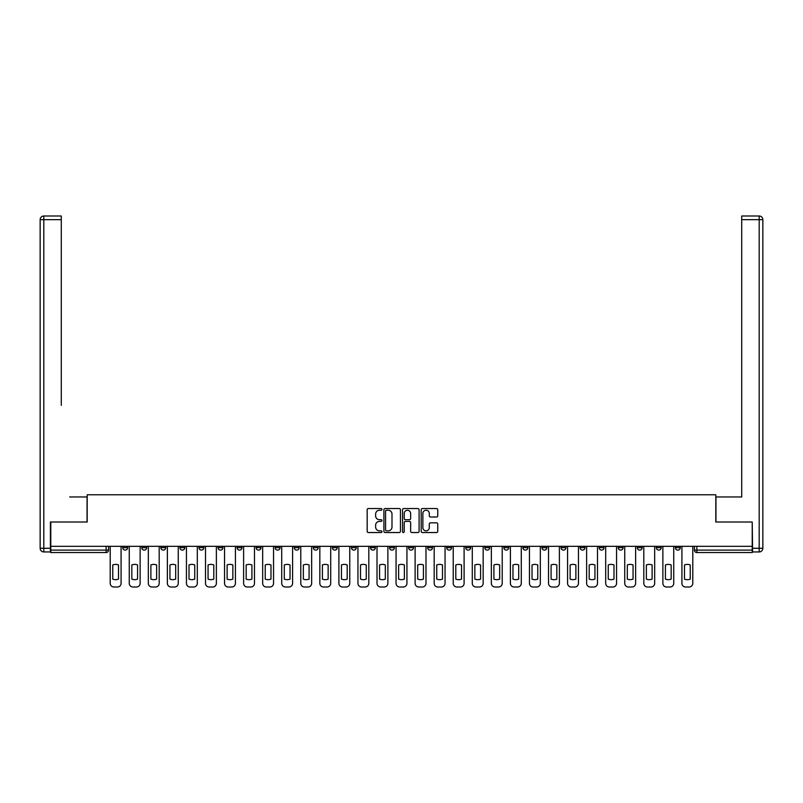 <?xml version="1.0" encoding="UTF-8"?>
<svg xmlns="http://www.w3.org/2000/svg" width="803" height="803" viewBox="0 0 803 803"><rect width="100%" height="100%" fill="white"/><g stroke="black" fill="none" stroke-linecap="round" stroke-linejoin="round"><path stroke-width="1.2" d="M381.957 509.393A0.843 0.843 0 0 0 381.114 508.55L368.376 508.55A1.194 1.194 0 0 0 367.172 509.754L367.172 531.335A1.194 1.194 0 0 0 368.376 532.54L381.114 532.54A0.843 0.843 0 0 0 381.957 531.696A0.843 0.843 0 0 0 381.114 530.853L379.468 530.853A3.834 3.834 0 0 1 375.633 527.019L375.633 525.222A3.834 3.834 0 0 1 379.468 521.388L381.114 521.388A0.843 0.843 0 0 0 381.957 520.545A0.843 0.843 0 0 0 381.114 519.702L379.468 519.702A3.834 3.834 0 0 1 375.633 515.867L375.633 514.071A3.834 3.834 0 0 1 379.468 510.236L381.114 510.236A0.843 0.843 0 0 0 381.957 509.393M637.271 546.321L637.271 547.666L642.159 547.666A2.439 2.439 0 0 1 639.71 550.105A2.439 2.439 0 0 1 637.271 547.666L637.271 546.321M618.21 546.321L618.21 547.666L623.098 547.666A2.439 2.439 0 0 1 620.659 550.105A2.439 2.439 0 0 1 618.21 547.666L618.21 546.321M503.872 546.321L503.872 547.666L508.761 547.666A2.439 2.439 0 0 1 506.312 550.105A2.439 2.439 0 0 1 503.872 547.666L503.872 546.321M484.811 546.321L484.811 547.666L489.7 547.666A2.439 2.439 0 0 1 487.26 550.105A2.439 2.439 0 0 1 484.811 547.666L484.811 546.321M465.76 546.321L465.76 547.666L470.638 547.666A2.439 2.439 0 0 1 468.199 550.105A2.439 2.439 0 0 1 465.76 547.666L465.76 546.321M427.638 546.321L427.638 547.666L432.526 547.666A2.439 2.439 0 0 1 430.087 550.105A2.439 2.439 0 0 1 427.638 547.666L427.638 546.321M389.525 547.666L389.525 546.321L389.525 547.666A2.439 2.439 0 0 0 391.974 550.105A2.439 2.439 0 0 1 389.525 547.666L394.414 547.666A2.439 2.439 0 0 1 391.974 550.105A2.439 2.439 0 0 0 394.414 547.666L394.414 546.321L394.414 547.666M370.474 547.666L370.474 546.321L370.474 547.666A2.439 2.439 0 0 0 372.913 550.105A2.439 2.439 0 0 1 370.474 547.666L375.362 547.666A2.439 2.439 0 0 1 372.913 550.105M351.413 547.666L351.413 546.321L351.413 547.666A2.439 2.439 0 0 0 353.862 550.105A2.439 2.439 0 0 1 351.413 547.666L356.301 547.666A2.439 2.439 0 0 1 353.862 550.105A2.439 2.439 0 0 0 356.301 547.666L356.301 546.321L356.301 547.666M332.362 546.321L332.362 547.666L337.24 547.666A2.439 2.439 0 0 1 334.801 550.105A2.439 2.439 0 0 1 332.362 547.666L332.362 546.321M313.3 546.321L313.3 547.666L318.189 547.666A2.439 2.439 0 0 1 315.74 550.105A2.439 2.439 0 0 1 313.3 547.666L313.3 546.321M294.239 546.321L294.239 547.666L299.128 547.666A2.439 2.439 0 0 1 296.688 550.105A2.439 2.439 0 0 1 294.239 547.666L294.239 546.321M275.188 547.666L275.188 546.321L275.188 547.666A2.439 2.439 0 0 0 277.627 550.105A2.439 2.439 0 0 1 275.188 547.666L280.076 547.666A2.439 2.439 0 0 1 277.627 550.105M237.076 547.666L237.076 546.321L237.076 547.666A2.439 2.439 0 0 0 239.515 550.105A2.439 2.439 0 0 1 237.076 547.666L241.954 547.666A2.439 2.439 0 0 1 239.515 550.105A2.439 2.439 0 0 0 241.954 547.666L241.954 546.321L241.954 547.666M218.014 547.666L218.014 546.321L218.014 547.666A2.439 2.439 0 0 0 220.454 550.105A2.439 2.439 0 0 1 218.014 547.666L222.903 547.666A2.439 2.439 0 0 1 220.454 550.105A2.439 2.439 0 0 0 222.903 547.666L222.903 546.321L222.903 547.666M198.963 547.666L198.963 546.321L198.963 547.666A2.439 2.439 0 0 0 201.402 550.105A2.439 2.439 0 0 1 198.963 547.666L203.842 547.666A2.439 2.439 0 0 1 201.402 550.105A2.439 2.439 0 0 0 203.842 547.666L203.842 546.321L203.842 547.666M179.902 547.666L179.902 546.321L179.902 547.666A2.439 2.439 0 0 0 182.341 550.105A2.439 2.439 0 0 1 179.902 547.666L184.79 547.666A2.439 2.439 0 0 1 182.341 550.105M160.841 547.666L160.841 546.321L160.841 547.666A2.439 2.439 0 0 0 163.29 550.105A2.439 2.439 0 0 1 160.841 547.666L165.729 547.666A2.439 2.439 0 0 1 163.29 550.105A2.439 2.439 0 0 0 165.729 547.666L165.729 546.321L165.729 547.666M141.79 547.666L141.79 546.321L141.79 547.666A2.439 2.439 0 0 0 144.229 550.105A2.439 2.439 0 0 1 141.79 547.666L146.678 547.666A2.439 2.439 0 0 1 144.229 550.105A2.439 2.439 0 0 0 146.678 547.666L146.678 546.321L146.678 547.666M436.541 517.012A1.194 1.194 0 0 0 437.745 515.807L437.745 509.754A1.194 1.194 0 0 0 436.541 508.55L422.398 508.55A1.194 1.194 0 0 0 421.194 509.754L421.194 531.335A1.194 1.194 0 0 0 422.398 532.54L436.541 532.54A1.194 1.194 0 0 0 437.745 531.335L437.745 524.018A1.194 1.194 0 0 0 436.541 522.823L430.488 522.823A1.194 1.194 0 0 0 429.284 524.018L429.284 527.651A3.212 3.212 0 0 1 426.082 530.853A3.212 3.212 0 0 1 422.87 527.651L422.87 513.438A3.212 3.212 0 0 1 426.082 510.236A3.212 3.212 0 0 1 429.284 513.438L429.284 515.807A1.194 1.194 0 0 0 430.488 517.012L436.541 517.012M53.47 215.997L43.814 215.997L61.279 215.997L53.47 215.997L61.279 215.997L61.279 219.661L43.814 219.661L43.814 548.278L50.408 548.278L50.408 522.01L87.186 522.01L87.186 494.768L715.814 494.768L715.814 522.01L752.22 522.01L752.22 546.321L50.78 546.321L50.78 550.105L108.556 550.105L108.556 546.321M50.78 522.01L50.78 546.321M400.446 509.754A1.194 1.194 0 0 0 399.252 508.55L385.099 508.55A1.194 1.194 0 0 0 383.904 509.754L383.904 531.335A1.194 1.194 0 0 0 385.099 532.54L399.252 532.54A1.194 1.194 0 0 0 400.446 531.335L400.446 509.754M403.748 508.55L417.901 508.55A1.194 1.194 0 0 1 419.096 509.754L419.096 531.335A1.194 1.194 0 0 1 417.901 532.54L411.839 532.54A1.194 1.194 0 0 1 410.644 531.335L410.644 522.582A1.194 1.194 0 0 0 409.44 521.388L405.425 521.388A1.194 1.194 0 0 0 404.23 522.582L404.23 531.696A0.843 0.843 0 0 1 403.387 532.54A0.843 0.843 0 0 1 402.554 531.696L402.554 509.754A1.194 1.194 0 0 1 403.748 508.55M694.444 546.321L694.444 550.105L752.22 550.105L752.22 552.554L696.884 552.554A2.439 2.439 0 0 1 694.444 550.105M752.22 546.321L752.22 550.105M108.556 550.105A2.439 2.439 0 0 1 106.116 552.554L50.78 552.554L50.78 550.105M680.271 546.321L680.271 547.666A2.439 2.439 0 0 1 677.822 550.105A2.439 2.439 0 0 1 675.383 547.666L680.271 547.666M675.383 546.321L675.383 547.666M661.21 546.321L661.21 547.666A2.439 2.439 0 0 1 658.771 550.105A2.439 2.439 0 0 1 656.322 547.666L661.21 547.666M656.322 546.321L656.322 547.666M642.159 546.321L642.159 547.666M623.098 546.321L623.098 547.666L623.098 546.321M604.037 546.321L604.037 547.666A2.439 2.439 0 0 1 601.598 550.105A2.439 2.439 0 0 1 599.158 547.666L604.037 547.666M599.158 546.321L599.158 547.666M584.985 546.321L584.985 547.666A2.439 2.439 0 0 1 582.546 550.105A2.439 2.439 0 0 1 580.097 547.666L584.985 547.666M580.097 546.321L580.097 547.666M565.924 546.321L565.924 547.666A2.439 2.439 0 0 1 563.485 550.105A2.439 2.439 0 0 1 561.046 547.666L565.924 547.666M561.046 546.321L561.046 547.666M546.873 546.321L546.873 547.666A2.439 2.439 0 0 1 544.424 550.105A2.439 2.439 0 0 1 541.985 547.666L546.873 547.666M541.985 546.321L541.985 547.666M527.812 546.321L527.812 547.666A2.439 2.439 0 0 1 525.373 550.105A2.439 2.439 0 0 1 522.924 547.666L527.812 547.666M522.924 546.321L522.924 547.666M508.761 546.321L508.761 547.666A2.439 2.439 0 0 1 506.312 550.105M489.7 546.321L489.7 547.666M470.638 547.666L470.638 546.321L470.638 547.666A2.439 2.439 0 0 1 468.199 550.105M451.587 546.321L451.587 547.666A2.439 2.439 0 0 1 449.138 550.105A2.439 2.439 0 0 1 446.699 547.666A2.439 2.439 0 0 0 449.138 550.105A2.439 2.439 0 0 0 451.587 547.666L446.699 547.666L446.699 546.321M432.526 547.666L432.526 546.321L432.526 547.666A2.439 2.439 0 0 1 430.087 550.105M413.475 546.321L413.475 547.666A2.439 2.439 0 0 1 411.026 550.105A2.439 2.439 0 0 1 408.586 547.666A2.439 2.439 0 0 0 411.026 550.105M408.586 546.321L408.586 547.666L413.475 547.666M375.362 546.321L375.362 547.666L375.362 546.321M337.24 547.666L337.24 546.321L337.24 547.666A2.439 2.439 0 0 1 334.801 550.105M318.189 547.666L318.189 546.321L318.189 547.666A2.439 2.439 0 0 1 315.74 550.105M299.128 547.666L299.128 546.321L299.128 547.666A2.439 2.439 0 0 1 296.688 550.105M280.076 546.321L280.076 547.666L280.076 546.321M261.015 547.666L261.015 546.321L261.015 547.666A2.439 2.439 0 0 1 258.576 550.105A2.439 2.439 0 0 1 256.127 547.666L261.015 547.666A2.439 2.439 0 0 1 258.576 550.105M256.127 546.321L256.127 547.666M184.79 546.321L184.79 547.666L184.79 546.321M127.617 546.321L127.617 547.666A2.439 2.439 0 0 1 125.178 550.105A2.439 2.439 0 0 1 122.729 547.666A2.439 2.439 0 0 0 125.178 550.105A2.439 2.439 0 0 0 127.617 547.666L127.617 546.321M122.729 546.321L122.729 547.666L127.617 547.666M386.424 510.236A0.843 0.843 0 0 0 385.581 511.069L385.581 530.02A0.843 0.843 0 0 0 386.424 530.853L388.16 530.853A3.834 3.834 0 0 0 391.994 527.019L391.994 514.071A3.834 3.834 0 0 0 388.16 510.236L386.424 510.236M410.644 513.498A3.212 3.212 0 0 0 407.432 510.296A3.212 3.212 0 0 0 404.23 513.498L404.23 518.507A1.194 1.194 0 0 0 405.425 519.702L409.44 519.702A1.194 1.194 0 0 0 410.644 518.507L410.644 513.498M112.771 564.961L112.771 579.114A7.639 7.639 131.6 0 0 118.513 579.114A7.639 7.639 -131.6 0 1 112.771 579.114L112.771 564.961A7.639 7.639 -131.6 0 1 118.513 564.961A7.639 7.639 131.6 0 0 112.771 564.961M118.513 564.961L118.513 579.114L118.513 564.961M110.212 583.339L110.212 546.321L110.212 583.339A3.664 3.664 48.4 0 0 113.875 587.003L117.419 587.003A3.664 3.664 48.4 0 0 121.082 583.339L121.082 546.321M113.875 587.003L117.419 587.003M131.833 564.961L131.833 579.114A7.639 7.639 131.6 0 0 137.574 579.114A7.639 7.639 -131.6 0 1 131.833 579.114L131.833 564.961A7.639 7.639 -131.6 0 1 137.574 564.961A7.639 7.639 131.6 0 0 131.833 564.961M137.574 564.961L137.574 579.114L137.574 564.961M129.263 583.339L129.263 546.321L129.263 583.339A3.664 3.664 48.4 0 0 132.927 587.003L136.47 587.003A3.664 3.664 48.4 0 0 140.134 583.339L140.134 546.321M150.884 564.961L150.884 579.114A7.639 7.639 131.6 0 0 156.625 579.114A7.639 7.639 -131.6 0 1 150.884 579.114L150.884 564.961A7.639 7.639 -131.6 0 1 156.625 564.961A7.639 7.639 131.6 0 0 150.884 564.961M156.625 564.961L156.625 579.114L156.625 564.961M148.324 583.339L148.324 546.321L148.324 583.339A3.664 3.664 48.4 0 0 151.988 587.003L155.531 587.003A3.664 3.664 48.4 0 0 159.195 583.339L159.195 546.321M87.055 522.01L87.055 496.967L69.71 496.967M61.279 219.661L61.279 405.344M50.408 548.278L50.408 551.942L43.814 551.942A3.664 3.664 0 0 1 40.15 548.278L40.15 219.661A3.664 3.664 0 0 1 43.814 215.997A3.664 3.664 0 0 0 40.15 219.661A3.664 3.664 0 0 1 43.814 215.997A3.664 3.664 0 0 0 40.15 219.661L43.814 219.661L43.814 215.997M733.29 496.967L741.721 496.967L741.721 215.997L759.186 215.997L741.721 215.997M715.945 522.01L715.945 496.967L741.721 496.967L741.721 405.344M752.592 548.278L759.186 548.278L759.186 219.661L762.85 219.661A3.664 3.664 0 0 0 759.186 215.997A3.664 3.664 0 0 1 762.85 219.661L762.85 548.278A3.664 3.664 0 0 1 759.186 551.942L752.592 551.942L752.22 522.01M132.927 587.003L136.47 587.003M151.988 587.003L155.531 587.003M169.945 564.961L169.945 579.114A7.639 7.639 131.6 0 0 175.686 579.114A7.639 7.639 -131.6 0 1 169.945 579.114L169.945 564.961A7.639 7.639 -131.6 0 1 175.686 564.961A7.639 7.639 131.6 0 0 169.945 564.961M175.686 564.961L175.686 579.114L175.686 564.961M167.375 583.339L167.375 546.321L167.375 583.339A3.664 3.664 48.4 0 0 171.049 587.003L174.592 587.003A3.664 3.664 48.4 0 0 178.256 583.339L178.256 546.321M189.006 564.961L189.006 579.114A7.639 7.639 131.6 0 0 194.748 579.114A7.639 7.639 -131.6 0 1 189.006 579.114L189.006 564.961A7.639 7.639 -131.6 0 1 194.748 564.961A7.639 7.639 131.6 0 0 189.006 564.961M194.748 564.961L194.748 579.114L194.748 564.961M186.437 583.339L186.437 546.321L186.437 583.339A3.664 3.664 48.4 0 0 190.1 587.003L193.643 587.003A3.664 3.664 48.4 0 0 197.307 583.339L197.307 546.321M208.057 564.961L208.057 579.114A7.639 7.639 131.6 0 0 213.799 579.114A7.639 7.639 -131.6 0 1 208.057 579.114L208.057 564.961A7.639 7.639 -131.6 0 1 213.799 564.961A7.639 7.639 131.6 0 0 208.057 564.961M213.799 564.961L213.799 579.114L213.799 564.961M205.498 583.339L205.498 546.321L205.498 583.339A3.664 3.664 48.4 0 0 209.161 587.003L212.705 587.003A3.664 3.664 48.4 0 0 216.368 583.339L216.368 546.321M171.049 587.003L174.592 587.003M190.1 587.003L193.643 587.003M209.161 587.003L212.705 587.003M227.119 564.961L227.119 579.114A7.639 7.639 131.6 0 0 232.86 579.114A7.639 7.639 -131.6 0 1 227.119 579.114L227.119 564.961A7.639 7.639 -131.6 0 1 232.86 564.961A7.639 7.639 131.6 0 0 227.119 564.961M232.86 564.961L232.86 579.114L232.86 564.961M224.549 583.339L224.549 546.321L224.549 583.339A3.664 3.664 48.4 0 0 228.213 587.003L231.756 587.003A3.664 3.664 48.4 0 0 235.42 583.339L235.42 546.321M228.213 587.003L231.756 587.003M246.17 564.961L246.17 579.114A7.639 7.639 131.6 0 0 251.911 579.114A7.639 7.639 -131.6 0 1 246.17 579.114L246.17 564.961A7.639 7.639 -131.6 0 1 251.911 564.961A7.639 7.639 131.6 0 0 246.17 564.961M251.911 564.961L251.911 579.114L251.911 564.961M243.61 583.339L243.61 546.321L243.61 583.339A3.664 3.664 48.4 0 0 247.274 587.003L250.817 587.003A3.664 3.664 48.4 0 0 254.481 583.339L254.481 546.321M247.274 587.003L250.817 587.003M265.231 564.961L265.231 579.114A7.639 7.639 131.6 0 0 270.972 579.114A7.639 7.639 -131.6 0 1 265.231 579.114L265.231 564.961A7.639 7.639 -131.6 0 1 270.972 564.961A7.639 7.639 131.6 0 0 265.231 564.961M270.972 564.961L270.972 579.114L270.972 564.961M262.661 583.339L262.661 546.321L262.661 583.339A3.664 3.664 48.4 0 0 266.325 587.003L269.868 587.003A3.664 3.664 48.4 0 0 273.542 583.339L273.542 546.321M266.325 587.003L269.868 587.003M284.292 564.961L284.292 579.114A7.639 7.639 131.6 0 0 290.034 579.114A7.639 7.639 -131.6 0 1 284.292 579.114L284.292 564.961A7.639 7.639 -131.6 0 1 290.034 564.961A7.639 7.639 131.6 0 0 284.292 564.961M290.034 564.961L290.034 579.114L290.034 564.961M281.723 583.339L281.723 546.321L281.723 583.339A3.664 3.664 48.4 0 0 285.386 587.003L288.929 587.003A3.664 3.664 48.4 0 0 292.593 583.339L292.593 546.321M285.386 587.003L288.929 587.003M303.343 564.961L303.343 579.114A7.639 7.639 131.6 0 0 309.085 579.114A7.639 7.639 -131.6 0 1 303.343 579.114L303.343 564.961A7.639 7.639 -131.6 0 1 309.085 564.961A7.639 7.639 131.6 0 0 303.343 564.961M309.085 564.961L309.085 579.114L309.085 564.961M300.784 583.339L300.784 546.321L300.784 583.339A3.664 3.664 48.4 0 0 304.447 587.003L307.991 587.003A3.664 3.664 48.4 0 0 311.654 583.339L311.654 546.321M304.447 587.003L307.991 587.003M322.404 564.961L322.404 579.114A7.639 7.639 131.6 0 0 328.146 579.114A7.639 7.639 -131.6 0 1 322.404 579.114L322.404 564.961A7.639 7.639 -131.6 0 1 328.146 564.961A7.639 7.639 131.6 0 0 322.404 564.961M328.146 564.961L328.146 579.114L328.146 564.961M319.835 583.339L319.835 546.321L319.835 583.339A3.664 3.664 48.4 0 0 323.499 587.003L327.042 587.003A3.664 3.664 48.4 0 0 330.706 583.339L330.706 546.321M323.499 587.003L327.042 587.003M341.456 564.961L341.456 579.114A7.639 7.639 131.6 0 0 347.197 579.114A7.639 7.639 -131.6 0 1 341.456 579.114L341.456 564.961A7.639 7.639 -131.6 0 1 347.197 564.961A7.639 7.639 131.6 0 0 341.456 564.961M347.197 564.961L347.197 579.114L347.197 564.961M338.896 583.339L338.896 546.321L338.896 583.339A3.664 3.664 48.4 0 0 342.56 587.003L346.103 587.003A3.664 3.664 48.4 0 0 349.767 583.339L349.767 546.321M342.56 587.003L346.103 587.003M360.517 564.961L360.517 579.114A7.639 7.639 131.6 0 0 366.258 579.114A7.639 7.639 -131.6 0 1 360.517 579.114L360.517 564.961A7.639 7.639 -131.6 0 1 366.258 564.961A7.639 7.639 131.6 0 0 360.517 564.961M366.258 564.961L366.258 579.114L366.258 564.961M357.947 583.339L357.947 546.321L357.947 583.339A3.664 3.664 48.4 0 0 361.611 587.003L365.154 587.003A3.664 3.664 48.4 0 0 368.818 583.339L368.818 546.321M361.611 587.003L365.154 587.003M379.568 564.961L379.568 579.114A7.639 7.639 131.6 0 0 385.31 579.114A7.639 7.639 -131.6 0 1 379.568 579.114L379.568 564.961A7.639 7.639 -131.6 0 1 385.31 564.961A7.639 7.639 131.6 0 0 379.568 564.961M385.31 564.961L385.31 579.114L385.31 564.961M377.008 583.339L377.008 546.321L377.008 583.339A3.664 3.664 48.4 0 0 380.672 587.003L384.215 587.003A3.664 3.664 48.4 0 0 387.879 583.339L387.879 546.321M380.672 587.003L384.215 587.003M398.629 564.961L398.629 579.114A7.639 7.639 131.6 0 0 404.371 579.114A7.639 7.639 -131.6 0 1 398.629 579.114L398.629 564.961A7.639 7.639 -131.6 0 1 404.371 564.961A7.639 7.639 131.6 0 0 398.629 564.961M404.371 564.961L404.371 579.114L404.371 564.961M396.06 583.339L396.06 546.321L396.06 583.339A3.664 3.664 48.4 0 0 399.733 587.003L403.267 587.003A3.664 3.664 48.4 0 0 406.94 583.339L406.94 546.321M399.733 587.003L403.267 587.003M417.69 564.961L417.69 579.114A7.639 7.639 131.6 0 0 423.432 579.114A7.639 7.639 -131.6 0 1 417.69 579.114L417.69 564.961A7.639 7.639 -131.6 0 1 423.432 564.961A7.639 7.639 131.6 0 0 417.69 564.961M423.432 564.961L423.432 579.114L423.432 564.961M415.121 583.339L415.121 546.321L415.121 583.339A3.664 3.664 48.4 0 0 418.785 587.003L422.328 587.003A3.664 3.664 48.4 0 0 425.991 583.339L425.991 546.321M418.785 587.003L422.328 587.003M436.742 564.961L436.742 579.114A7.639 7.639 131.6 0 0 442.483 579.114A7.639 7.639 -131.6 0 1 436.742 579.114L436.742 564.961A7.639 7.639 -131.6 0 1 442.483 564.961A7.639 7.639 131.6 0 0 436.742 564.961M442.483 564.961L442.483 579.114L442.483 564.961M434.182 583.339L434.182 546.321L434.182 583.339A3.664 3.664 48.4 0 0 437.846 587.003L441.389 587.003A3.664 3.664 48.4 0 0 445.053 583.339L445.053 546.321M437.846 587.003L441.389 587.003M455.803 564.961L455.803 579.114A7.639 7.639 131.6 0 0 461.544 579.114A7.639 7.639 -131.6 0 1 455.803 579.114L455.803 564.961A7.639 7.639 -131.6 0 1 461.544 564.961A7.639 7.639 131.6 0 0 455.803 564.961M461.544 564.961L461.544 579.114L461.544 564.961M453.233 583.339L453.233 546.321L453.233 583.339A3.664 3.664 48.4 0 0 456.897 587.003L460.44 587.003A3.664 3.664 48.4 0 0 464.104 583.339L464.104 546.321M456.897 587.003L460.44 587.003M474.854 564.961L474.854 579.114A7.639 7.639 131.6 0 0 480.595 579.114A7.639 7.639 -131.6 0 1 474.854 579.114L474.854 564.961A7.639 7.639 -131.6 0 1 480.595 564.961A7.639 7.639 131.6 0 0 474.854 564.961M480.595 564.961L480.595 579.114L480.595 564.961M472.294 583.339L472.294 546.321L472.294 583.339A3.664 3.664 48.4 0 0 475.958 587.003L479.501 587.003A3.664 3.664 48.4 0 0 483.165 583.339L483.165 546.321M475.958 587.003L479.501 587.003M493.915 564.961L493.915 579.114A7.639 7.639 131.6 0 0 499.657 579.114A7.639 7.639 -131.6 0 1 493.915 579.114L493.915 564.961A7.639 7.639 -131.6 0 1 499.657 564.961A7.639 7.639 131.6 0 0 493.915 564.961M499.657 564.961L499.657 579.114L499.657 564.961M491.346 583.339L491.346 546.321L491.346 583.339A3.664 3.664 48.4 0 0 495.009 587.003L498.553 587.003A3.664 3.664 48.4 0 0 502.216 583.339L502.216 546.321M495.009 587.003L498.553 587.003M512.966 564.961L512.966 579.114A7.639 7.639 131.6 0 0 518.708 579.114A7.639 7.639 -131.6 0 1 512.966 579.114L512.966 564.961A7.639 7.639 -131.6 0 1 518.708 564.961A7.639 7.639 131.6 0 0 512.966 564.961M518.708 564.961L518.708 579.114L518.708 564.961M510.407 583.339L510.407 546.321L510.407 583.339A3.664 3.664 48.4 0 0 514.071 587.003L517.614 587.003A3.664 3.664 48.4 0 0 521.277 583.339L521.277 546.321M514.071 587.003L517.614 587.003M532.028 564.961L532.028 579.114A7.639 7.639 131.6 0 0 537.769 579.114A7.639 7.639 -131.6 0 1 532.028 579.114L532.028 564.961A7.639 7.639 -131.6 0 1 537.769 564.961A7.639 7.639 131.6 0 0 532.028 564.961M537.769 564.961L537.769 579.114L537.769 564.961M529.458 583.339L529.458 546.321L529.458 583.339A3.664 3.664 48.4 0 0 533.132 587.003L536.675 587.003A3.664 3.664 48.4 0 0 540.339 583.339L540.339 546.321M533.132 587.003L536.675 587.003M551.089 564.961L551.089 579.114A7.639 7.639 131.6 0 0 556.83 579.114A7.639 7.639 -131.6 0 1 551.089 579.114L551.089 564.961A7.639 7.639 -131.6 0 1 556.83 564.961A7.639 7.639 131.6 0 0 551.089 564.961M556.83 564.961L556.83 579.114L556.83 564.961M548.519 583.339L548.519 546.321L548.519 583.339A3.664 3.664 48.4 0 0 552.183 587.003L555.726 587.003A3.664 3.664 48.4 0 0 559.39 583.339L559.39 546.321M552.183 587.003L555.726 587.003M570.14 564.961L570.14 579.114A7.639 7.639 131.6 0 0 575.881 579.114A7.639 7.639 -131.6 0 1 570.14 579.114L570.14 564.961A7.639 7.639 -131.6 0 1 575.881 564.961A7.639 7.639 131.6 0 0 570.14 564.961M575.881 564.961L575.881 579.114L575.881 564.961M567.58 583.339L567.58 546.321L567.58 583.339A3.664 3.664 48.4 0 0 571.244 587.003L574.787 587.003A3.664 3.664 48.4 0 0 578.451 583.339L578.451 546.321M571.244 587.003L574.787 587.003M589.201 564.961L589.201 579.114A7.639 7.639 131.6 0 0 594.943 579.114A7.639 7.639 -131.6 0 1 589.201 579.114L589.201 564.961A7.639 7.639 -131.6 0 1 594.943 564.961A7.639 7.639 131.6 0 0 589.201 564.961M594.943 564.961L594.943 579.114L594.943 564.961M586.632 583.339L586.632 546.321L586.632 583.339A3.664 3.664 48.4 0 0 590.295 587.003L593.839 587.003A3.664 3.664 48.4 0 0 597.502 583.339L597.502 546.321M590.295 587.003L593.839 587.003M608.252 564.961L608.252 579.114A7.639 7.639 131.6 0 0 613.994 579.114A7.639 7.639 -131.6 0 1 608.252 579.114L608.252 564.961A7.639 7.639 -131.6 0 1 613.994 564.961A7.639 7.639 131.6 0 0 608.252 564.961M613.994 564.961L613.994 579.114L613.994 564.961M605.693 583.339L605.693 546.321L605.693 583.339A3.664 3.664 48.4 0 0 609.357 587.003L612.9 587.003A3.664 3.664 48.4 0 0 616.563 583.339L616.563 546.321M609.357 587.003L612.9 587.003M627.314 564.961L627.314 579.114A7.639 7.639 131.6 0 0 633.055 579.114A7.639 7.639 -131.6 0 1 627.314 579.114L627.314 564.961A7.639 7.639 -131.6 0 1 633.055 564.961A7.639 7.639 131.6 0 0 627.314 564.961M633.055 564.961L633.055 579.114L633.055 564.961M624.744 583.339L624.744 546.321L624.744 583.339A3.664 3.664 48.4 0 0 628.408 587.003L631.951 587.003A3.664 3.664 48.4 0 0 635.625 583.339L635.625 546.321M628.408 587.003L631.951 587.003M646.375 564.961L646.375 579.114A7.639 7.639 131.6 0 0 652.116 579.114A7.639 7.639 -131.6 0 1 646.375 579.114L646.375 564.961A7.639 7.639 -131.6 0 1 652.116 564.961A7.639 7.639 131.6 0 0 646.375 564.961M652.116 564.961L652.116 579.114L652.116 564.961M643.805 583.339L643.805 546.321L643.805 583.339A3.664 3.664 48.4 0 0 647.469 587.003L651.012 587.003A3.664 3.664 48.4 0 0 654.676 583.339L654.676 546.321M647.469 587.003L651.012 587.003M665.426 564.961L665.426 579.114A7.639 7.639 131.6 0 0 671.167 579.114A7.639 7.639 -131.6 0 1 665.426 579.114L665.426 564.961A7.639 7.639 -131.6 0 1 671.167 564.961A7.639 7.639 131.6 0 0 665.426 564.961M671.167 564.961L671.167 579.114L671.167 564.961M662.866 583.339L662.866 546.321L662.866 583.339A3.664 3.664 48.4 0 0 666.53 587.003L670.073 587.003A3.664 3.664 48.4 0 0 673.737 583.339L673.737 546.321M666.53 587.003L670.073 587.003M684.487 564.961L684.487 579.114A7.639 7.639 131.6 0 0 690.229 579.114A7.639 7.639 -131.6 0 1 684.487 579.114L684.487 564.961A7.639 7.639 -131.6 0 1 690.229 564.961A7.639 7.639 131.6 0 0 684.487 564.961M690.229 564.961L690.229 579.114L690.229 564.961M681.918 583.339L681.918 546.321L681.918 583.339A3.664 3.664 48.4 0 0 685.581 587.003L689.125 587.003A3.664 3.664 48.4 0 0 692.788 583.339L692.788 546.321M685.581 587.003L689.125 587.003M106.116 546.321L106.116 552.554M696.884 546.321L696.884 552.554M43.814 551.942L43.814 548.278L40.15 548.278M759.186 215.997L759.186 219.661L741.721 219.661M762.85 548.278L759.186 548.278L759.186 551.942"/></g></svg>
